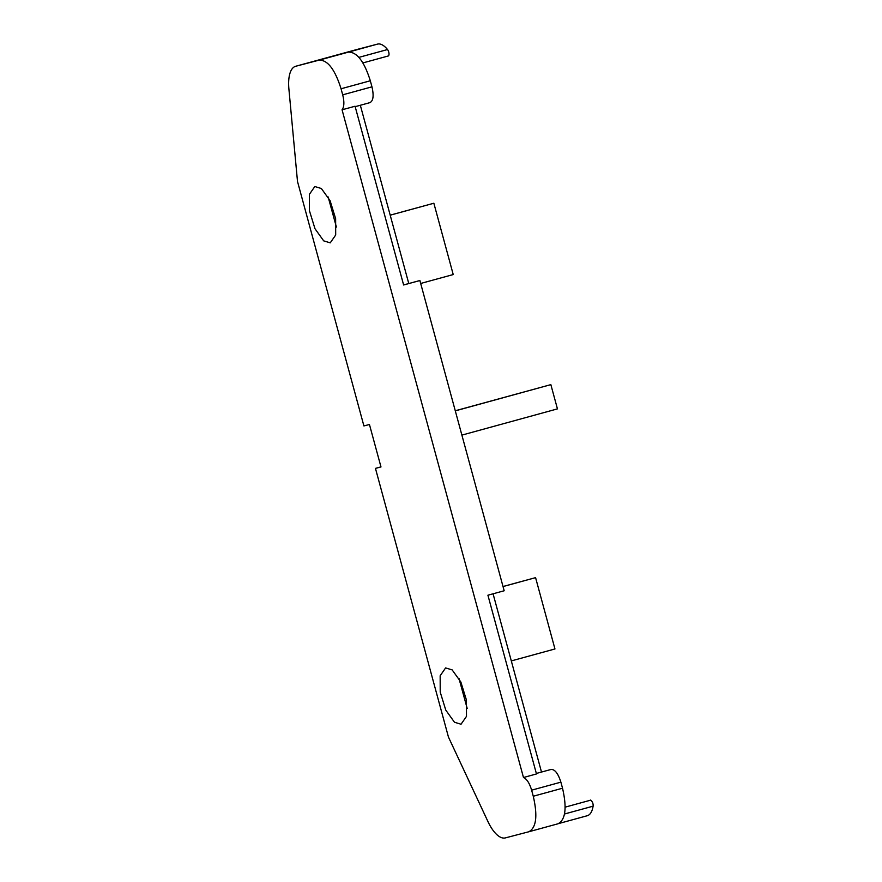 <?xml version="1.0" encoding="UTF-8"?>
<svg xmlns="http://www.w3.org/2000/svg" width="882" height="882" viewBox="0 0 882 882"><rect width="100%" height="100%" fill="white"/><g stroke="black" fill="none" stroke-linecap="round" stroke-linejoin="round"><path stroke-width="1.32" d="M375.456 468.386L380.98 466.942L369.448 424.496L363.913 425.94L297.499 181.471L288.899 88.983A33.262 13.638 74.7 0 1 295.668 66.271A33.262 13.638 74.7 0 1 295.724 66.26L319.152 60.13C327.674 59.943 334.984 69.491 341.058 88.773L342.701 94.837C344.443 101.915 344.223 106.898 342.062 109.798L523.478 777.516C526.819 778.96 529.531 783.183 531.625 790.173L533.268 796.237C537.788 815.927 536.3 827.779 528.803 831.77L505.375 837.9A33.262 13.638 74.7 0 1 487.922 821.517L448.464 737.098L375.456 468.386L380.969 466.876M511.306 660.916L554.954 648.965L535.583 577.644L503.016 586.508M535.583 577.644L503.027 586.563M587.269 815.729A29.558 12.116 74.7 0 1 587.214 815.74L558.758 823.534L587.269 815.729A29.558 12.116 74.7 0 0 593.101 806.17A3.693 1.51 74.7 0 0 592.891 803.513A3.693 1.51 74.7 0 0 592.55 802.466C591.183 800.128 590.323 799.511 589.981 800.591M533.268 796.237L562.529 788.221C567.038 807.923 565.549 819.764 558.063 823.766L528.803 831.77M321.368 188.516L314.819 186.532L309.373 194.371L309.428 210.71L314.984 228.725L323.694 240.863L330.243 242.848L335.689 235.009L335.634 218.659L330.077 200.644L321.368 188.516M452.157 669.901L445.608 667.917L440.162 675.755L440.217 692.094L445.774 710.109L454.484 722.248L461.032 724.232L466.479 716.393L466.424 700.043L460.867 682.029L452.157 669.901M360.33 105.267L408.774 283.53M493.071 593.795L541.493 772.037M562.529 788.221L560.886 782.158C558.152 773.525 554.888 769.291 551.085 769.446L536.344 773.448M342.062 109.798L355.06 106.237L403.625 284.985L419.887 280.531L504.173 590.764L487.911 595.207L536.476 773.955L523.478 777.516M357.364 49.381A33.262 13.638 74.7 0 1 357.43 49.37A33.262 13.638 74.7 0 1 357.486 49.348L377.562 44.1L348.412 52.126C356.934 51.928 364.244 61.475 370.319 80.769L371.961 86.833C373.979 95.653 373.295 100.923 369.911 102.643L355.181 106.678L369.911 102.643M390.186 215.142L433.856 203.235L453.227 274.556L420.681 283.464M328.159 196.962L336.406 227.071M458.949 678.346L467.195 708.455M455.288 410.869L550.853 384.629L455.266 410.769M550.853 384.629L557.446 408.884L461.881 435.113M390.197 215.186L433.856 203.235M419.887 280.531L403.614 284.93M377.562 44.1A29.558 12.116 74.7 0 1 387.529 49.535A3.693 1.51 74.7 0 1 388.929 53.008A3.693 1.51 74.7 0 1 388.234 55.985L362.888 62.92M593.101 806.17L564.502 813.998M528.924 831.737L558.063 823.766M531.625 790.173L560.886 782.158M371.961 86.833L342.701 94.837M341.058 88.773L370.319 80.769M319.152 60.13L348.412 52.126M295.724 66.26L357.486 49.348M358.886 57.374L387.529 49.535M590.422 800.228L565.142 807.151M295.668 66.271L357.43 49.37"/></g></svg>
